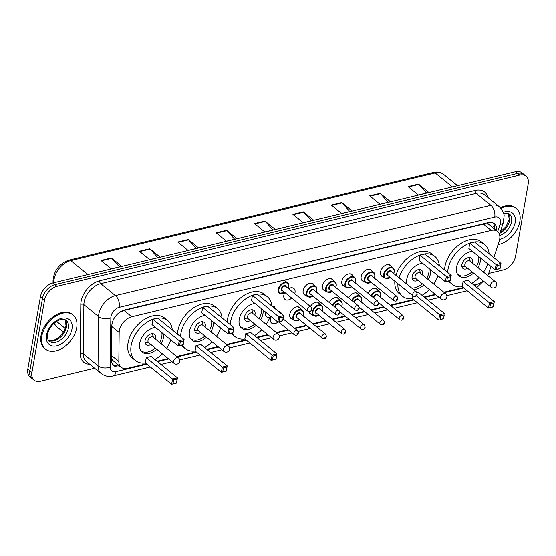 <?xml version="1.0" encoding="UTF-8"?>
<svg xmlns="http://www.w3.org/2000/svg" width="556" height="556" viewBox="0 0 556 556"><rect width="100%" height="100%" fill="white"/><g stroke="black" fill="none" stroke-linecap="round" stroke-linejoin="round"><path stroke-width="0.83" d="M311.777 314.467A7.019 4.587 -50.9 0 1 310.262 313.799A7.019 4.587 -50.9 0 1 309.066 311.568M292.442 319.109A7.019 4.587 -50.9 0 1 290.927 318.449A7.019 4.587 -50.9 0 1 289.773 314.335A7.019 4.587 -50.9 0 1 293.971 308.087A7.019 4.587 -50.9 0 1 299.781 307.544A7.019 4.587 -50.9 0 1 300.74 308.886M278.146 321.993A7.019 4.587 -50.9 0 1 271.599 323.092A7.019 4.587 -50.9 0 1 270.438 318.984A7.019 4.587 -50.9 0 1 271.21 316.691M363.839 281.461A7.019 4.587 -50.9 0 1 362.324 280.794A7.019 4.587 -50.9 0 1 361.164 276.686A7.019 4.587 -50.9 0 1 365.368 270.431A7.019 4.587 -50.9 0 1 371.172 269.889A7.019 4.587 -50.9 0 1 372.138 271.238M344.505 286.111A7.019 4.587 -50.9 0 1 342.989 285.443A7.019 4.587 -50.9 0 1 341.836 281.329A7.019 4.587 -50.9 0 1 346.034 275.081A7.019 4.587 -50.9 0 1 351.844 274.539A7.019 4.587 -50.9 0 1 352.803 275.887M325.177 290.753A7.019 4.587 -50.9 0 1 323.661 290.093A7.019 4.587 -50.9 0 1 322.501 285.979A7.019 4.587 -50.9 0 1 326.699 279.731A7.019 4.587 -50.9 0 1 332.509 279.181A7.019 4.587 -50.9 0 1 333.475 280.53M305.842 295.403A7.019 4.587 -50.9 0 1 304.327 294.736A7.019 4.587 -50.9 0 1 303.166 290.628A7.019 4.587 -50.9 0 1 307.371 284.373A7.019 4.587 -50.9 0 1 313.181 283.831A7.019 4.587 -50.9 0 1 314.14 285.179M383.174 276.812A7.019 4.587 -50.9 0 1 381.659 276.144A7.019 4.587 -50.9 0 1 380.499 272.037A7.019 4.587 -50.9 0 1 384.696 265.789A7.019 4.587 -50.9 0 1 390.507 265.24A7.019 4.587 -50.9 0 1 391.473 266.588M288.515 288.717A7.019 4.587 -50.9 0 1 293.846 288.481A7.019 4.587 -50.9 0 1 295.007 292.588A7.019 4.587 -50.9 0 1 294.708 293.742M291.74 298.113A7.019 4.587 -50.9 0 1 284.992 299.385A7.019 4.587 -50.9 0 1 283.838 295.278A7.019 4.587 -50.9 0 1 284.63 292.936M493.853 257.595L499.198 241.158A13.17 8.604 129.1 0 0 499.698 239.163A13.17 8.604 129.1 0 0 497.53 231.456A13.17 8.604 129.1 0 0 491.198 230.386L131.786 316.788A13.17 8.604 129.1 0 0 119.165 332.523L118.824 361.456A13.17 8.604 129.1 0 0 121.18 367.238A13.17 8.604 129.1 0 0 127.505 368.315L146.409 363.77M490.079 225.409A4.392 2.87 129.1 0 0 487.271 223.908L487.091 223.95A13.17 8.604 -50.9 0 1 489.787 225.173L497.53 231.456M116.524 315.099A13.17 8.604 -50.9 0 1 120.159 312.159L119.971 312.201A4.392 2.87 129.1 0 0 119.707 312.277M111.471 358.648L113.32 360.858L121.18 367.238M487.091 223.95L483.442 224.089L124.03 310.491L120.159 312.159M487.695 275.491A13.17 8.604 129.1 0 0 489.016 272.468L490.983 266.428M473.865 285.047L477.076 284.276A13.17 8.604 129.1 0 0 483.268 280.94M157.014 361.219L168.169 358.537M176.766 356.472L196.171 351.809M206.776 349.258L217.931 346.576M226.528 344.511L245.933 339.848M256.538 337.297L267.693 334.615M276.29 332.551L288.064 329.715M294.513 328.165L306.356 325.316M312.806 323.766L325.691 320.673M332.14 319.123L345.026 316.023M351.468 314.474L364.354 311.374M370.803 309.824L383.689 306.731M390.138 305.181L413.497 299.559M424.103 297.015L435.258 294.332M443.855 292.261L463.259 287.598M367.961 293.276A7.019 4.587 -50.9 0 1 377.107 288.953A7.019 4.587 -50.9 0 1 378.073 290.301M348.626 297.919A7.019 4.587 -50.9 0 1 357.779 293.603A7.019 4.587 -50.9 0 1 358.738 294.944M329.298 302.568A7.019 4.587 -50.9 0 1 338.444 298.245A7.019 4.587 -50.9 0 1 339.41 299.594M310.394 306.474A7.019 4.587 -50.9 0 1 319.109 302.895A7.019 4.587 -50.9 0 1 320.075 304.243M278.535 311.478A7.019 4.587 -50.9 0 1 280.446 312.187A7.019 4.587 -50.9 0 1 281.538 313.918M496.675 230.768A13.17 8.604 129.1 0 0 494.409 223.707A13.17 8.604 129.1 0 0 488.085 222.636L124.474 310.046A13.17 8.604 129.1 0 0 111.846 325.781L111.457 359.781A13.17 8.604 129.1 0 0 113.806 365.57A13.17 8.604 129.1 0 0 120.138 366.64L120.367 366.585M493.276 222.991A13.17 8.604 -50.9 0 1 494.611 229.093M94.617 368.197L40.428 381.221A13.17 8.604 -50.9 0 1 34.097 380.151A13.17 8.604 -50.9 0 1 31.928 372.444L44.543 300.157A13.17 8.604 -50.9 0 1 56.983 286.34L519.7 175.105A13.17 8.604 -50.9 0 1 526.032 176.176A13.17 8.604 -50.9 0 1 528.2 183.883L515.586 256.177A13.17 8.604 -50.9 0 1 503.145 269.987L488.654 273.469M34.097 380.151L29.968 376.801A13.17 8.604 -50.9 0 1 27.8 369.094L40.414 296.807A13.17 8.604 -50.9 0 1 52.855 282.99L515.572 171.755L517.636 173.43A13.17 8.604 -50.9 0 1 523.967 174.501A13.17 8.604 -50.9 0 0 517.636 173.43L54.919 284.665L517.636 173.43L519.7 175.105M40.414 296.807L42.478 298.482A13.17 8.604 -50.9 0 1 54.919 284.665A13.17 8.604 -50.9 0 0 42.478 298.482L29.864 370.769L42.478 298.482L44.543 300.157M32.033 378.476A13.17 8.604 -50.9 0 1 29.864 370.769A13.17 8.604 -50.9 0 0 32.033 378.476M118.31 364.91L118.074 364.965A13.17 8.604 -50.9 0 1 112.875 364.611M100.97 260.465L111.29 268.84L121.757 266.324L111.436 257.949L100.97 260.465M119.464 266.88L111.791 258.29A3.51 2.022 -103.5 0 0 111.436 257.949M139.354 251.242L149.675 259.617L160.142 257.101L149.821 248.72L139.354 251.242M157.848 257.65L150.176 249.06A3.51 2.022 -103.5 0 0 149.821 248.72M177.739 242.013L188.06 250.388L198.527 247.872L188.206 239.497L177.739 242.013M196.233 248.421L188.56 239.831A3.51 2.022 -103.5 0 0 188.206 239.497M216.124 232.783L226.445 241.158L236.912 238.642L226.591 230.267L216.124 232.783M234.618 239.191L226.945 230.601A3.51 2.022 -103.5 0 0 226.591 230.267M408.048 186.642L418.369 195.024L428.836 192.501L418.522 184.126L408.048 186.642M426.542 193.057L418.87 184.467A3.51 2.022 -103.5 0 0 418.522 184.126M369.664 195.872L379.984 204.247L390.451 201.731L380.137 193.356L369.664 195.872M388.157 202.28L380.485 193.696A3.51 2.022 -103.5 0 0 380.137 193.356M331.279 205.101L341.599 213.476L352.066 210.96L341.752 202.586L331.279 205.101M349.773 211.509L342.1 202.919A3.51 2.022 -103.5 0 0 341.752 202.586M292.894 214.331L303.215 222.706L313.681 220.19L303.368 211.815L292.894 214.331M311.388 220.739L303.715 212.149A3.51 2.022 -103.5 0 0 303.368 211.815M254.509 223.554L264.83 231.928L275.296 229.413L264.976 221.038L254.509 223.554M273.003 229.969L265.33 221.378A3.51 2.022 -103.5 0 0 264.976 221.038M515.572 171.755A13.17 8.604 -50.9 0 1 521.903 172.826L526.032 176.176M501.032 208.451A21.948 14.338 -50.9 0 1 516.253 208.486A21.948 14.338 -50.9 0 1 519.874 221.33A21.948 14.338 -50.9 0 1 498.086 244.57M500.4 207.756A21.948 14.338 -50.9 0 1 515.481 207.854L516.253 208.486M447.656 272.454A25.673 16.777 -50.9 0 1 448.004 269.278A25.673 16.777 -50.9 0 1 463.356 246.419A25.673 16.777 -50.9 0 1 484.596 244.431A25.673 16.777 -50.9 0 1 489.113 253.751M444.564 269.945A25.673 16.777 -50.9 0 1 444.904 266.762A25.673 16.777 -50.9 0 1 460.264 243.903A25.673 16.777 -50.9 0 1 481.503 241.916L484.596 244.431M480.405 257.845A14.922 9.751 -50.9 0 1 480.28 261.515A14.922 9.751 -50.9 0 1 477.986 267.617M473.559 273.065A14.922 9.751 -50.9 0 1 459.013 275.957A14.922 9.751 -50.9 0 1 456.552 267.221A14.922 9.751 -50.9 0 1 472.329 251.291M469.771 243.194L468.854 248.462L495.167 269.82L496.084 264.552L469.771 243.194L474.657 242.02L500.97 263.377L500.046 268.645L495.167 269.82L499.997 268.478L500.657 264.712L497.168 265.553L496.508 269.319M487.716 263.773A25.673 16.777 -50.9 0 1 483.532 272.113M479.105 277.569A25.673 16.777 -50.9 0 1 471.801 283.372M462.286 286.806A25.673 16.777 -50.9 0 1 452.236 284.304A25.673 16.777 -50.9 0 1 449.38 280.829M463.092 281.447L462.175 286.715L488.488 308.073L489.405 302.805L463.092 281.447L467.978 280.273L494.291 301.63L493.374 306.898L488.488 308.073L493.325 306.731L493.978 302.964L490.489 303.805L489.836 307.572M452.236 284.304L449.137 281.788A25.673 16.777 -50.9 0 1 448.344 281.079M497.168 265.553L496.084 264.552L500.97 263.377L500.657 264.712M490.489 303.805L489.405 302.805L494.291 301.63L493.978 302.964M478.681 256.441A14.484 9.466 -50.9 0 1 478.64 260.549A14.484 9.466 -50.9 0 1 476.464 266.38M472.162 262.891A6.582 4.302 129.1 0 0 472.357 262.064A6.582 4.302 129.1 0 0 471.273 258.206A6.582 4.302 129.1 0 0 465.831 258.721A6.582 4.302 129.1 0 0 461.89 264.58A6.582 4.302 129.1 0 0 462.974 268.43A6.582 4.302 129.1 0 0 467.735 268.339M472.044 271.835A14.484 9.466 -50.9 0 1 457.998 274.567A14.484 9.466 -50.9 0 1 457.386 274.004M495.396 281.739L469.855 261.014A3.51 2.293 129.1 0 0 466.95 261.285A3.51 2.293 129.1 0 0 464.851 264.413A3.51 2.293 129.1 0 0 465.428 266.463L490.969 287.195A3.51 3.51 0 0 0 496.605 285.242A3.51 3.51 0 0 0 495.396 281.739A3.51 2.293 129.1 0 0 493.707 281.454A3.51 2.293 129.1 0 0 490.392 285.138A3.51 2.293 129.1 0 0 490.969 287.195M41.804 336.255A21.948 14.338 -50.9 0 1 54.926 316.718A21.948 14.338 -50.9 0 1 73.079 315.023A21.948 14.338 -50.9 0 1 76.7 327.866A21.948 14.338 -50.9 0 1 63.572 347.403A21.948 14.338 -50.9 0 1 45.418 349.099A21.948 14.338 -50.9 0 1 41.804 336.255M45.418 349.099L44.647 348.473A21.948 14.338 -50.9 0 1 41.026 335.629A21.948 14.338 -50.9 0 1 54.154 316.093A21.948 14.338 -50.9 0 1 72.308 314.397L73.079 315.023M399.062 277.84A25.673 16.777 -50.9 0 1 415.144 257.393A25.673 16.777 -50.9 0 1 434.834 256.392A25.673 16.777 -50.9 0 1 439.351 265.712M395.962 275.324A25.673 16.777 -50.9 0 1 412.052 254.877A25.673 16.777 -50.9 0 1 431.741 253.883L434.834 256.392M430.65 269.806A14.922 9.751 -50.9 0 1 430.518 273.476A14.922 9.751 -50.9 0 1 428.224 279.578M423.797 285.026A14.922 9.751 -50.9 0 1 413.337 289.426M406.929 284.227A14.922 9.751 -50.9 0 1 406.79 279.181A14.922 9.751 -50.9 0 1 422.574 263.252M420.009 255.155L419.092 260.423L445.405 281.781L446.322 276.513L420.009 255.155L424.895 253.981L451.208 275.338L450.29 280.606L445.405 281.781L450.235 280.439L450.895 276.68L447.406 277.513L446.746 281.28M437.954 275.734A25.673 16.777 -50.9 0 1 433.77 284.074M429.343 289.53A25.673 16.777 -50.9 0 1 422.046 295.34M412.524 298.767A25.673 16.777 -50.9 0 1 402.474 296.265A25.673 16.777 -50.9 0 1 397.936 283.706M412.906 295.861L412.413 298.676L438.726 320.034L439.643 314.765L416.326 295.834M440.727 315.766L440.074 319.533L443.563 318.692L444.216 314.932L440.727 315.766L439.643 314.765L444.529 313.591L418.216 292.234L416.93 292.539M402.474 296.265L399.375 293.756A25.673 16.777 -50.9 0 1 394.836 281.197M447.406 277.513L446.322 276.513L451.208 275.338L450.895 276.68M444.216 314.932L443.612 318.859L440.074 319.533M428.919 268.409A14.484 9.466 -50.9 0 1 428.878 272.516A14.484 9.466 -50.9 0 1 426.709 278.341M422.4 274.852A6.582 4.302 129.1 0 0 422.602 274.025A6.582 4.302 129.1 0 0 421.511 270.174A6.582 4.302 129.1 0 0 416.069 270.682A6.582 4.302 129.1 0 0 412.128 276.54A6.582 4.302 129.1 0 0 413.212 280.398A6.582 4.302 129.1 0 0 417.98 280.3M422.282 283.796A14.484 9.466 -50.9 0 1 411.482 287.918M445.634 293.707L420.093 272.975A3.51 2.293 129.1 0 0 417.188 273.246A3.51 2.293 129.1 0 0 415.089 276.374A3.51 2.293 129.1 0 0 415.666 278.431L441.207 299.156A3.51 3.51 0 0 0 446.843 297.21A3.51 3.51 0 0 0 445.634 293.707A3.51 2.293 129.1 0 0 443.945 293.415A3.51 2.293 129.1 0 0 440.63 297.099A3.51 2.293 129.1 0 0 441.207 299.156M230.33 324.704A25.673 16.777 -50.9 0 1 230.67 321.521A25.673 16.777 -50.9 0 1 246.03 298.662A25.673 16.777 -50.9 0 1 267.262 296.675A25.673 16.777 -50.9 0 1 271.78 306.002A6.582 4.302 -50.9 0 1 274.275 306.655L275.498 309.011M227.23 322.188A25.673 16.777 -50.9 0 1 227.578 319.005A25.673 16.777 -50.9 0 1 242.93 296.153A25.673 16.777 -50.9 0 1 264.169 294.166L267.262 296.675M263.078 310.088A14.922 9.751 -50.9 0 1 262.946 313.758A14.922 9.751 -50.9 0 1 260.653 319.86M256.233 325.309A14.922 9.751 -50.9 0 1 241.679 328.2A14.922 9.751 -50.9 0 1 239.219 319.464A14.922 9.751 -50.9 0 1 255.002 303.534M252.438 295.438L251.52 300.706L277.833 322.063L278.751 316.795L252.438 295.438L257.324 294.263L283.636 315.62L282.719 320.888L277.833 322.063L282.67 320.722L283.324 316.962L279.835 317.796L279.175 321.563M270.383 316.016A25.673 16.777 -50.9 0 1 266.199 324.363M261.779 329.812A25.673 16.777 -50.9 0 1 254.474 335.622M244.953 339.056A25.673 16.777 -50.9 0 1 234.903 336.547A25.673 16.777 -50.9 0 1 232.047 333.072M245.766 333.69L244.842 338.965L271.154 360.323L272.079 355.048L245.766 333.69L250.652 332.516L276.964 353.873L276.04 359.148L271.154 360.323L275.991 358.981L276.645 355.214L273.156 356.055L272.503 359.815M234.903 336.547L231.81 334.038A25.673 16.777 -50.9 0 1 231.011 333.322M279.835 317.796L278.751 316.795L283.636 315.62L283.324 316.962M273.156 356.055L272.079 355.048L276.964 353.873L276.645 355.214M261.355 308.691A14.484 9.466 -50.9 0 1 261.313 312.799A14.484 9.466 -50.9 0 1 259.138 318.623M254.836 315.134A6.582 4.302 129.1 0 0 255.03 314.307A6.582 4.302 129.1 0 0 253.946 310.456A6.582 4.302 129.1 0 0 248.497 310.964A6.582 4.302 129.1 0 0 244.557 316.823A6.582 4.302 129.1 0 0 245.648 320.68A6.582 4.302 129.1 0 0 250.409 320.583M254.711 324.078A14.484 9.466 -50.9 0 1 240.665 326.81A14.484 9.466 -50.9 0 1 240.06 326.247M278.063 333.989L252.521 313.257A3.51 2.293 129.1 0 0 249.616 313.528A3.51 2.293 129.1 0 0 247.517 316.656A3.51 2.293 129.1 0 0 248.094 318.713L273.635 339.438A3.51 3.51 0 0 0 279.272 337.492A3.51 3.51 0 0 0 278.063 333.989A3.51 2.293 129.1 0 0 276.374 333.704A3.51 2.293 129.1 0 0 273.059 337.388A3.51 2.293 129.1 0 0 273.635 339.438M180.568 336.665A25.673 16.777 -50.9 0 1 180.909 333.482A25.673 16.777 -50.9 0 1 196.268 310.63A25.673 16.777 -50.9 0 1 217.5 308.643A25.673 16.777 -50.9 0 1 222.025 317.962M177.468 334.149A25.673 16.777 -50.9 0 1 177.816 330.973A25.673 16.777 -50.9 0 1 193.168 308.114A25.673 16.777 -50.9 0 1 214.407 306.127L217.5 308.643M213.316 322.049A14.922 9.751 -50.9 0 1 213.184 325.726A14.922 9.751 -50.9 0 1 210.891 331.821M206.471 337.277A14.922 9.751 -50.9 0 1 191.917 340.161A14.922 9.751 -50.9 0 1 189.457 331.425A14.922 9.751 -50.9 0 1 205.24 315.495M202.676 307.399L201.758 312.674L228.071 334.031L228.989 328.756L202.676 307.399L207.562 306.224L233.874 327.581L232.957 332.856L228.071 334.031L232.908 332.69L233.562 328.923L230.073 329.764L229.419 333.524M220.621 327.984A25.673 16.777 -50.9 0 1 216.437 336.324M212.017 341.773A25.673 16.777 -50.9 0 1 204.712 347.583M195.191 351.017A25.673 16.777 -50.9 0 1 185.141 348.508A25.673 16.777 -50.9 0 1 182.292 345.033M196.004 345.651L195.08 350.926L221.392 372.284L222.317 367.009L196.004 345.651L200.89 344.477L227.202 365.834L226.278 371.109L221.392 372.284L226.229 370.942L226.89 367.175L223.394 368.016L222.741 371.776M185.141 348.508L182.048 345.999A25.673 16.777 -50.9 0 1 181.249 345.283M230.073 329.764L228.989 328.756L233.874 327.581L233.562 328.923M223.394 368.016L222.317 367.009L227.202 365.834L226.89 367.175M211.593 320.652A14.484 9.466 -50.9 0 1 211.551 324.76A14.484 9.466 -50.9 0 1 209.376 330.591M205.074 327.095A6.582 4.302 129.1 0 0 205.268 326.268A6.582 4.302 129.1 0 0 204.184 322.417A6.582 4.302 129.1 0 0 198.735 322.925A6.582 4.302 129.1 0 0 194.802 328.784A6.582 4.302 129.1 0 0 195.886 332.641A6.582 4.302 129.1 0 0 200.646 332.551M204.949 336.039A14.484 9.466 -50.9 0 1 190.903 338.771A14.484 9.466 -50.9 0 1 190.298 338.208M228.301 345.95L202.759 325.218A3.51 2.293 129.1 0 0 199.854 325.489A3.51 2.293 129.1 0 0 197.755 328.617A3.51 2.293 129.1 0 0 198.339 330.674L223.873 351.399A3.51 3.51 0 0 0 229.51 349.453A3.51 3.51 0 0 0 228.301 345.95A3.51 2.293 129.1 0 0 226.612 345.665A3.51 2.293 129.1 0 0 223.297 349.349A3.51 2.293 129.1 0 0 223.873 351.399M145.429 362.978A25.673 16.777 -50.9 0 1 135.379 360.476A25.673 16.777 -50.9 0 1 131.146 345.443A25.673 16.777 -50.9 0 1 146.506 322.591A25.673 16.777 -50.9 0 1 167.745 320.603A25.673 16.777 -50.9 0 1 172.263 329.923M135.379 360.476L132.286 357.96A25.673 16.777 -50.9 0 1 128.054 342.934A25.673 16.777 -50.9 0 1 143.413 320.075A25.673 16.777 -50.9 0 1 164.645 318.088L167.745 320.603M163.554 334.017A14.922 9.751 -50.9 0 1 163.429 337.687A14.922 9.751 -50.9 0 1 161.136 343.782M156.709 349.237A14.922 9.751 -50.9 0 1 142.155 352.122A14.922 9.751 -50.9 0 1 139.695 343.393A14.922 9.751 -50.9 0 1 155.478 327.456M152.914 319.359L151.996 324.635L178.309 345.992L179.227 340.717L152.914 319.359L157.8 318.185L184.112 339.542L183.195 344.817L178.309 345.992L183.146 344.65L183.8 340.884L180.311 341.725L179.657 345.491M170.859 339.945A25.673 16.777 -50.9 0 1 166.675 348.285M162.255 353.734A25.673 16.777 -50.9 0 1 154.95 359.544M146.242 357.619L145.318 362.887L171.63 384.245L172.555 378.977L146.242 357.619L151.128 356.445L177.44 377.802L176.516 383.07L171.63 384.245L176.467 382.903L177.128 379.136L173.639 379.977L172.979 383.744M180.311 341.725L179.227 340.717L184.112 339.542L183.8 340.884M173.639 379.977L172.555 378.977L177.44 377.802L177.128 379.136M161.831 332.613A14.484 9.466 -50.9 0 1 161.789 336.721A14.484 9.466 -50.9 0 1 159.614 342.552M155.312 339.056A6.582 4.302 129.1 0 0 155.506 338.236A6.582 4.302 129.1 0 0 154.422 334.378A6.582 4.302 129.1 0 0 148.973 334.886A6.582 4.302 129.1 0 0 145.04 340.752A6.582 4.302 129.1 0 0 146.124 344.602A6.582 4.302 129.1 0 0 150.884 344.511M155.187 348A14.484 9.466 -50.9 0 1 141.141 350.739A14.484 9.466 -50.9 0 1 140.536 350.169M178.539 357.911L152.997 337.186A3.51 2.293 129.1 0 0 150.099 337.457A3.51 2.293 129.1 0 0 147.993 340.578A3.51 2.293 129.1 0 0 148.577 342.635L174.111 363.367A3.51 3.51 0 0 0 179.748 361.414A3.51 3.51 0 0 0 178.539 357.911A3.51 2.293 129.1 0 0 176.85 357.626A3.51 2.293 129.1 0 0 173.535 361.31A3.51 2.293 129.1 0 0 174.111 363.367M487.271 223.908A13.17 7.582 -103.5 0 0 487.424 222.796M117.045 365.16A13.17 7.582 -103.5 0 0 117.469 364.229M492.234 227.161A13.17 5.06 18 0 0 494.506 225.743M111.471 360.497A13.17 7.694 0.7 0 0 112.659 360.253M483.442 224.089L491.198 230.386M111.506 355.513L118.824 361.456M111.839 326.574L119.165 332.523M124.03 310.491L131.786 316.788M497.683 231.588L500.073 224.256A8.778 5.734 129.1 0 0 500.407 222.921A8.778 5.734 129.1 0 0 494.743 217.069L119.262 307.329A8.778 5.734 129.1 0 0 110.964 316.538A8.778 5.734 129.1 0 0 110.846 317.823L110.276 367.016A8.778 5.734 129.1 0 0 116.065 371.589L146.902 364.173M110.276 367.016A8.778 5.129 0.7 0 1 98.016 365.785L98.586 316.593A17.556 11.474 -50.9 0 1 98.829 314.029A17.556 11.474 -50.9 0 1 115.419 295.611L490.892 205.352A17.556 11.474 -50.9 0 1 499.33 206.783L484.623 194.843A17.556 11.474 129.1 0 0 476.193 193.418L100.712 283.678A17.556 11.474 129.1 0 0 84.123 302.096A17.556 11.474 129.1 0 0 83.88 304.66L83.31 353.852A17.556 11.474 129.1 0 0 86.451 361.567L101.157 373.5A17.556 11.474 -50.9 0 1 98.016 365.785L83.31 353.852A2.196 1.279 -179.3 0 0 80.245 353.546L80.815 304.354A19.752 12.906 -50.9 0 1 99.746 280.752L475.227 190.486A2.196 1.265 -103.5 0 0 476.193 193.418L490.892 205.352A8.778 5.053 76.5 0 1 494.743 217.069M80.815 304.354A2.196 1.279 -179.3 0 1 83.88 304.66L98.586 316.593A8.778 5.129 0.7 0 0 110.846 317.823M475.227 190.486A19.752 12.906 -50.9 0 1 487.925 197.526M89.752 364.243A19.752 12.906 -50.9 0 1 80.245 353.546M56.983 286.34L52.855 282.99M31.928 372.444L27.8 369.094M119.262 307.329A8.778 5.053 76.5 0 0 115.419 295.611L100.712 283.678A2.196 1.265 -103.5 0 1 99.746 280.752M157.508 361.622L168.663 358.94M177.26 356.876L196.664 352.212M207.27 349.661L218.425 346.979M227.022 344.915L246.426 340.244M257.032 337.7L268.187 335.018M276.784 332.947L288.557 330.118M295.007 328.568L306.856 325.719M313.306 324.169L326.184 321.076M332.634 319.526L345.519 316.427M351.969 314.877L364.854 311.777M371.297 310.227L384.182 307.134M390.632 305.585L413.998 299.962M424.603 297.418L435.758 294.736M444.355 292.664L463.76 288.001M474.365 285.45L474.803 285.346A8.778 5.734 129.1 0 0 477.534 284.158M116.065 371.589A8.778 5.053 76.5 0 1 112.958 375.932L150.328 366.953M474.803 285.346A8.778 5.053 76.5 0 1 474.727 285.749M500.073 224.256A8.778 3.371 18 0 0 503.256 222.782L499.483 234.396M118.074 364.965L120.138 366.64M54.189 323.21A17.556 11.474 129.1 0 0 56.608 326.615L53.988 323.39M53.028 282.948L53.063 280.05A4.392 2.565 0.7 0 0 53.904 281.579L53.89 282.74M53.063 280.05C54.238 270.105 59.568 263.454 69.048 260.097A4.392 2.53 76.5 0 1 70.737 260.597A17.556 11.474 129.1 0 0 53.904 281.579L55.009 282.476M452.389 186.948L435.188 172.986A4.392 2.53 -103.5 0 0 433.499 172.485C437.426 171.582 440.804 172.228 443.618 174.41A17.556 11.474 129.1 0 0 435.188 172.986L70.737 260.597L87.938 274.56M56.58 321.431L65.302 328.506M254.912 223.88L265.33 221.378M293.297 214.651L303.715 212.149M331.682 205.428L342.1 202.919M370.067 196.198L380.485 193.696M408.452 186.969L418.87 184.467M216.527 233.11L226.945 230.601M178.142 242.34L188.56 239.831M139.751 251.562L150.176 249.06M101.366 260.792L111.791 258.29M503.555 213.177L509.31 213.879A13.379 8.743 -50.9 0 1 511.513 221.712A13.379 8.743 -50.9 0 1 499.747 235.494M503.249 212.267A16.013 10.46 -50.9 0 1 515.155 222.463A16.013 10.46 -50.9 0 1 499.663 239.337M508.386 213.309A13.379 8.743 -50.9 0 1 509.706 220.245A13.379 8.743 -50.9 0 1 499.858 233.242M66.129 320.416A13.379 8.743 -50.9 0 1 68.339 328.248A13.379 8.743 -50.9 0 1 60.333 340.154A13.379 8.743 -50.9 0 1 49.269 341.189C48.087 341.175 47.517 338.889 47.566 334.316C49.241 327.637 53.161 322.883 59.332 320.054C62.633 319.061 64.899 319.179 66.129 320.416M46.516 335.122A16.013 10.46 -50.9 0 1 61.646 318.324A16.013 10.46 -50.9 0 1 71.981 328.999A16.013 10.46 -50.9 0 1 56.851 345.797A16.013 10.46 -50.9 0 1 46.516 335.122M65.212 319.846A13.379 8.743 -50.9 0 1 66.532 326.782A13.379 8.743 -50.9 0 1 59.277 338.152A13.379 8.743 -50.9 0 1 48.525 340.411M390.43 277.618L384.773 278.111A6.582 4.302 -50.9 0 1 383.682 274.254A6.582 4.302 -50.9 0 1 387.622 268.395A6.582 4.302 -50.9 0 1 393.071 267.888L388.992 264.58M393.655 273.448A6.144 4.017 129.1 0 0 394.065 272.03A6.144 4.017 129.1 0 0 390.097 267.936A6.144 4.017 129.1 0 0 384.293 274.379A6.144 4.017 129.1 0 0 390.333 277.541M388.317 275.901A3.072 2.009 -50.9 0 1 386.733 273.795A3.072 2.009 -50.9 0 1 389.242 270.702A3.072 2.009 -50.9 0 1 391.639 271.815M391.097 271.37A2.634 1.724 129.1 0 0 388.915 271.578A2.634 1.724 129.1 0 0 387.344 273.92A2.634 1.724 129.1 0 0 387.775 275.463L413.059 295.98A2.634 1.724 -50.9 0 1 412.622 294.437A2.634 1.724 -50.9 0 1 414.199 292.095A2.634 1.724 -50.9 0 1 416.375 291.893L391.097 271.37M415.659 295.069L416.354 294.902L415.659 295.069M371.102 282.267L365.438 282.761A6.582 4.302 -50.9 0 1 364.354 278.904A6.582 4.302 -50.9 0 1 368.287 273.045A6.582 4.302 -50.9 0 1 373.736 272.537L369.657 269.222M374.32 278.097A6.144 4.017 129.1 0 0 374.73 276.68A6.144 4.017 129.1 0 0 370.762 272.586A6.144 4.017 129.1 0 0 364.958 279.029A6.144 4.017 129.1 0 0 371.005 282.184M368.989 280.551A3.072 2.009 -50.9 0 1 367.405 278.445A3.072 2.009 -50.9 0 1 369.907 275.345A3.072 2.009 -50.9 0 1 372.305 276.464M371.762 276.019A2.634 1.724 129.1 0 0 369.587 276.221A2.634 1.724 129.1 0 0 368.009 278.57A2.634 1.724 129.1 0 0 368.44 280.106L393.724 300.629A2.634 1.724 -50.9 0 1 393.287 299.086A2.634 1.724 -50.9 0 1 394.864 296.744A2.634 1.724 -50.9 0 1 397.047 296.543L371.762 276.019M396.324 299.712L397.026 299.545L396.324 299.712M351.767 286.91L346.103 287.403A6.582 4.302 -50.9 0 1 345.019 283.553A6.582 4.302 -50.9 0 1 348.959 277.694A6.582 4.302 -50.9 0 1 354.401 277.18L350.329 273.872M354.992 282.747A6.144 4.017 129.1 0 0 355.395 281.329A6.144 4.017 129.1 0 0 351.434 277.229A6.144 4.017 129.1 0 0 345.63 283.678A6.144 4.017 129.1 0 0 351.67 286.833M349.654 285.2A3.072 2.009 -50.9 0 1 348.07 283.087A3.072 2.009 -50.9 0 1 350.572 279.995A3.072 2.009 -50.9 0 1 352.977 281.107M352.428 280.669A2.634 1.724 129.1 0 0 350.252 280.87A2.634 1.724 129.1 0 0 348.675 283.212A2.634 1.724 129.1 0 0 349.112 284.755L374.39 305.279A2.634 1.724 -50.9 0 1 373.959 303.736A2.634 1.724 -50.9 0 1 375.536 301.394A2.634 1.724 -50.9 0 1 377.712 301.185L352.428 280.669M376.996 304.361L377.691 304.195L376.996 304.361M332.432 291.559L326.775 292.053A6.582 4.302 -50.9 0 1 325.691 288.196A6.582 4.302 -50.9 0 1 329.625 282.337A6.582 4.302 -50.9 0 1 335.073 281.829L330.994 278.521M335.657 287.389A6.144 4.017 129.1 0 0 336.067 285.979A6.144 4.017 129.1 0 0 332.099 281.878A6.144 4.017 129.1 0 0 326.296 288.328A6.144 4.017 129.1 0 0 332.335 291.483M330.327 289.843A3.072 2.009 -50.9 0 1 328.735 287.737A3.072 2.009 -50.9 0 1 331.244 284.644A3.072 2.009 -50.9 0 1 333.642 285.756M333.1 285.311A2.634 1.724 129.1 0 0 330.917 285.52A2.634 1.724 129.1 0 0 329.347 287.862A2.634 1.724 129.1 0 0 329.777 289.405L355.062 309.921A2.634 1.724 -50.9 0 1 354.624 308.385A2.634 1.724 -50.9 0 1 356.201 306.036A2.634 1.724 -50.9 0 1 358.377 305.835L333.1 285.311M357.661 309.011L358.356 308.844L357.661 309.011M313.104 296.209L307.44 296.702A6.582 4.302 -50.9 0 1 306.356 292.845A6.582 4.302 -50.9 0 1 310.297 286.986A6.582 4.302 -50.9 0 1 315.738 286.479L311.659 283.164M316.322 292.039A6.144 4.017 129.1 0 0 316.732 290.621A6.144 4.017 129.1 0 0 312.771 286.528A6.144 4.017 129.1 0 0 306.961 292.97A6.144 4.017 129.1 0 0 313.007 296.126M310.992 294.492A3.072 2.009 -50.9 0 1 309.407 292.386A3.072 2.009 -50.9 0 1 311.909 289.294A3.072 2.009 -50.9 0 1 314.314 290.406M313.765 289.961A2.634 1.724 129.1 0 0 311.589 290.162A2.634 1.724 129.1 0 0 310.012 292.512A2.634 1.724 129.1 0 0 310.45 294.055L335.727 314.571A2.634 1.724 -50.9 0 1 335.296 313.028A2.634 1.724 -50.9 0 1 336.866 310.686A2.634 1.724 -50.9 0 1 339.049 310.484L313.765 289.961M338.326 313.654L339.028 313.487L338.326 313.654M285.033 292.671L279.376 293.165A6.582 4.302 -50.9 0 1 278.285 289.315A6.582 4.302 -50.9 0 1 282.226 283.456A6.582 4.302 -50.9 0 1 287.674 282.941L284.22 280.141M288.258 288.508A6.144 4.017 129.1 0 0 288.668 287.091A6.144 4.017 129.1 0 0 284.7 282.99A6.144 4.017 129.1 0 0 278.897 289.44A6.144 4.017 129.1 0 0 284.936 292.595M282.921 290.962A3.072 2.009 -50.9 0 1 281.336 288.849A3.072 2.009 -50.9 0 1 283.845 285.756A3.072 2.009 -50.9 0 1 286.243 286.868M285.701 286.43A2.634 1.724 129.1 0 0 283.518 286.632A2.634 1.724 129.1 0 0 281.948 288.974A2.634 1.724 129.1 0 0 282.378 290.517L307.663 311.04A2.634 1.724 -50.9 0 1 307.225 309.497A2.634 1.724 -50.9 0 1 308.802 307.155A2.634 1.724 -50.9 0 1 310.978 306.947L285.701 286.43M310.262 310.123L310.957 309.956L310.262 310.123M371.033 295.764A6.582 4.302 -50.9 0 1 379.672 291.594C380.547 291.983 380.943 293.318 380.839 295.611L380.353 297.238M380.255 297.161A6.144 4.017 129.1 0 0 380.665 295.743A6.144 4.017 129.1 0 0 377.552 291.518A6.144 4.017 129.1 0 0 371.526 296.167M373.319 297.62A3.072 2.009 -50.9 0 1 373.333 297.502A3.072 2.009 -50.9 0 1 375.842 294.409A3.072 2.009 -50.9 0 1 378.24 295.521M378.546 302.554L399.66 319.693A2.634 1.724 -50.9 0 1 399.222 318.15A2.634 1.724 -50.9 0 1 400.8 315.808A2.634 1.724 -50.9 0 1 402.975 315.599L377.698 295.083A2.634 1.724 129.1 0 0 375.515 295.285A2.634 1.724 129.1 0 0 373.945 297.627A2.634 1.724 129.1 0 0 373.91 298.099M402.954 318.609L402.259 318.776L402.954 318.609M351.698 300.414A6.582 4.302 -50.9 0 1 360.337 296.244C361.219 296.633 361.608 297.967 361.504 300.254L361.018 301.887M360.92 301.804A6.144 4.017 129.1 0 0 361.33 300.393A6.144 4.017 129.1 0 0 358.224 296.167A6.144 4.017 129.1 0 0 352.191 300.817M353.984 302.269A3.072 2.009 -50.9 0 1 354.005 302.151A3.072 2.009 -50.9 0 1 356.507 299.058A3.072 2.009 -50.9 0 1 358.912 300.17M359.211 307.204L380.325 324.336A2.634 1.724 -50.9 0 1 379.894 322.8A2.634 1.724 -50.9 0 1 381.465 320.451A2.634 1.724 -50.9 0 1 383.647 320.249L358.363 299.726A2.634 1.724 129.1 0 0 356.188 299.934A2.634 1.724 129.1 0 0 354.61 302.276A2.634 1.724 129.1 0 0 354.575 302.749M383.626 323.258L382.924 323.425L383.626 323.258M332.37 305.063A6.582 4.302 -50.9 0 1 341.002 300.893C341.884 301.276 342.274 302.617 342.176 304.903L341.69 306.53M341.592 306.453A6.144 4.017 129.1 0 0 342.003 305.035A6.144 4.017 129.1 0 0 338.889 300.817A6.144 4.017 129.1 0 0 332.863 305.459M334.656 306.919A3.072 2.009 -50.9 0 1 334.67 306.801A3.072 2.009 -50.9 0 1 337.172 303.708A3.072 2.009 -50.9 0 1 339.577 304.82M339.883 311.846L360.99 328.985A2.634 1.724 -50.9 0 1 360.559 327.442A2.634 1.724 -50.9 0 1 362.137 325.1A2.634 1.724 -50.9 0 1 364.312 324.899L339.035 304.375A2.634 1.724 129.1 0 0 336.853 304.584A2.634 1.724 129.1 0 0 335.275 306.926A2.634 1.724 129.1 0 0 335.24 307.392M364.291 327.901L363.596 328.075L364.291 327.901M309.296 312.451L313.375 315.759A6.582 4.302 -50.9 0 1 312.291 311.909A6.582 4.302 -50.9 0 1 316.225 306.05A6.582 4.302 -50.9 0 1 321.674 305.536C322.556 305.925 322.946 307.26 322.841 309.553L322.355 311.179M322.258 311.103A6.144 4.017 129.1 0 0 322.668 309.685A6.144 4.017 129.1 0 0 318.699 305.591A6.144 4.017 129.1 0 0 312.896 312.034A6.144 4.017 129.1 0 0 318.935 315.189M316.927 313.556A3.072 2.009 -50.9 0 1 315.342 311.443A3.072 2.009 -50.9 0 1 317.844 308.351A3.072 2.009 -50.9 0 1 320.242 309.47M344.977 329.541L319.7 309.025A2.634 1.724 129.1 0 0 317.518 309.226A2.634 1.724 129.1 0 0 315.947 311.575A2.634 1.724 129.1 0 0 316.378 313.111L341.662 333.635A2.634 1.724 -50.9 0 1 341.224 332.092A2.634 1.724 -50.9 0 1 342.802 329.75A2.634 1.724 -50.9 0 1 344.977 329.541L345.832 331.883C345.026 334.1 343.636 334.684 341.662 333.635M344.956 332.551L344.261 332.717L344.956 332.551M289.968 317.101L294.041 320.409A6.582 4.302 -50.9 0 1 292.956 316.559A6.582 4.302 -50.9 0 1 296.897 310.693A6.582 4.302 -50.9 0 1 302.339 310.185C303.222 310.575 303.611 311.909 303.506 314.196L303.027 315.829M302.923 315.745A6.144 4.017 129.1 0 0 303.333 314.335A6.144 4.017 129.1 0 0 299.371 310.234A6.144 4.017 129.1 0 0 293.561 316.684A6.144 4.017 129.1 0 0 299.608 319.839M297.592 318.206A3.072 2.009 -50.9 0 1 296.007 316.093A3.072 2.009 -50.9 0 1 298.509 313A3.072 2.009 -50.9 0 1 300.914 314.112M325.649 334.191L300.365 313.674A2.634 1.724 129.1 0 0 298.19 313.876A2.634 1.724 129.1 0 0 296.612 316.218A2.634 1.724 129.1 0 0 297.05 317.761L322.327 338.277A2.634 1.724 -50.9 0 1 321.896 336.741A2.634 1.724 -50.9 0 1 323.467 334.392A2.634 1.724 -50.9 0 1 325.649 334.191L326.497 336.526C325.698 338.75 324.308 339.334 322.327 338.277M325.628 337.2L324.926 337.367L325.628 337.2M275.227 308.795A6.144 4.017 129.1 0 0 272.496 306.578M265.726 312.236A6.144 4.017 129.1 0 0 265.497 313.146A6.144 4.017 129.1 0 0 271.085 316.586M293.825 333.204A2.634 1.724 -50.9 0 1 295.403 330.862A2.634 1.724 -50.9 0 1 297.578 330.66L298.433 332.995C297.627 335.212 296.237 335.796 294.263 334.747A2.634 1.724 -50.9 0 1 293.825 333.204M297.557 333.663L296.862 333.836L297.557 333.663M493.721 228.363L494.527 225.875M503.256 222.782L504.09 216.075C504.375 213.761 502.784 210.661 499.33 206.783M101.157 373.5C104.91 376.197 108.844 377.01 112.958 375.932M160.934 364.402L172.089 361.72M179.755 359.878L200.09 354.985M210.696 352.441L221.851 349.759M229.517 347.91L249.846 343.024M260.451 340.474L271.606 337.791M279.279 335.949L291.983 332.898M298.19 331.404L310.276 328.499M316.725 326.949L329.611 323.849M336.06 322.299L348.939 319.207M355.388 317.657L368.274 314.557M374.723 313.007L387.608 309.907M394.051 308.358L417.417 302.742M428.023 300.191L439.177 297.509M446.843 295.667L467.179 290.781M476.888 287.501L483.463 281.1M69.048 260.097L433.499 172.485M56.608 326.615L63.474 332.189M443.618 174.41L457.539 185.711M500.205 232.165L506.127 226.438L509.206 219.286L508.302 213.275M457.998 274.567L457.463 274.136M470.258 261.341L469.257 257.532M465.831 266.797L461.904 266.595M48.469 340.335L51.082 340.772L54.259 340.091L57.532 338.382L61.966 334.281L64.294 330.771L66.032 325.823L65.128 319.811M420.496 273.302L419.495 269.5M416.069 278.758L412.142 278.563M240.665 326.81L240.136 326.379M252.924 313.584L251.924 309.782M248.504 319.04L244.57 318.845M190.903 338.771L190.374 338.34M203.162 325.552L202.169 321.743M198.742 331.001L194.808 330.806M141.141 350.739L140.612 350.301M153.407 337.513L152.407 333.704M148.98 342.962L145.046 342.767M393.752 273.531L394.239 271.898C394.343 269.618 393.954 268.284 393.071 267.888M413.059 295.98C415.033 297.029 416.423 296.445 417.229 294.228L416.375 291.893M384.773 278.111L380.693 274.803M374.417 278.174L374.904 276.547C375.008 274.268 374.619 272.926 373.736 272.537M393.724 300.629C395.705 301.679 397.095 301.095 397.894 298.878L397.047 296.543M365.438 282.761L361.358 279.446M355.089 282.823L355.569 281.197C355.68 278.917 355.291 277.576 354.401 277.18M374.39 305.279C376.37 306.328 377.76 305.744 378.56 303.527L377.712 301.185M346.103 287.403L342.03 284.095M335.755 287.473L336.241 285.84C336.345 283.56 335.956 282.226 335.073 281.829M355.062 309.921C357.035 310.971 358.425 310.387 359.232 308.17L358.377 305.835M326.775 292.053L322.695 288.745M316.42 292.115L316.906 290.489C317.01 288.21 316.621 286.868 315.738 286.479M335.727 314.571C337.707 315.62 339.097 315.037 339.897 312.82L339.049 310.484M307.44 296.702L303.361 293.387M288.355 288.585L288.842 286.959C288.946 284.679 288.557 283.338 287.674 282.941M307.663 311.04C309.636 312.09 311.026 311.506 311.833 309.289L310.978 306.947M402.975 315.599L403.83 317.942C403.024 320.159 401.634 320.742 399.66 319.693M379.672 291.594L375.592 288.286M383.647 320.249L384.495 322.584C383.696 324.801 382.306 325.385 380.325 324.336M360.337 296.244L356.257 292.936M364.312 324.899L365.167 327.234C364.361 329.451 362.971 330.035 360.99 328.985M341.002 300.893L336.929 297.578M321.674 305.536L317.594 302.228M313.375 315.759L319.04 315.273M302.339 310.185L298.266 306.877M294.041 320.409L299.705 319.915M297.578 330.66L283.067 318.88M294.263 334.747L278.452 321.917M269.924 317.274L271.189 316.67"/></g></svg>
